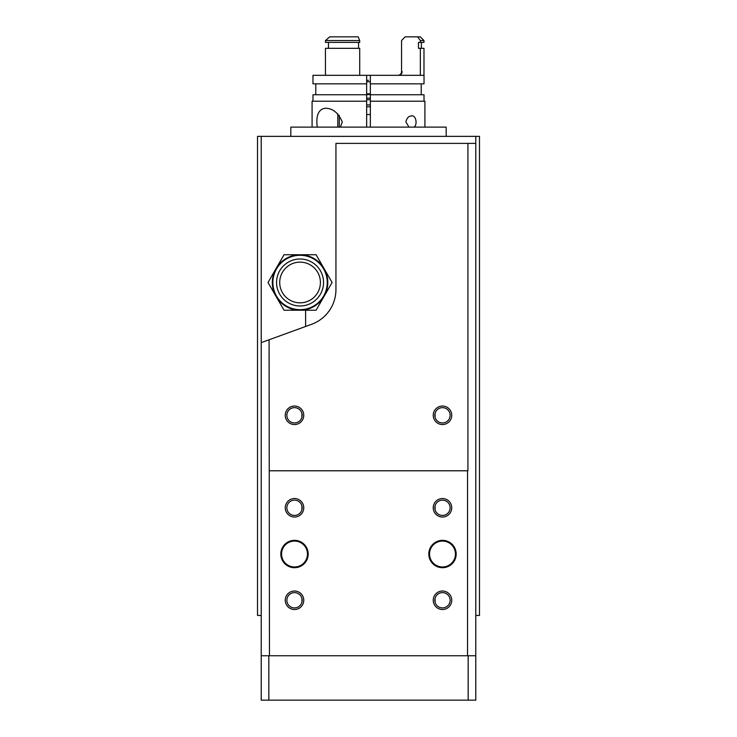 <?xml version="1.0" encoding="UTF-8"?>
<svg xmlns="http://www.w3.org/2000/svg" width="737" height="737" viewBox="0 0 737 737"><rect width="100%" height="100%" fill="white"/><g stroke="black" fill="none" stroke-linecap="round" stroke-linejoin="round"><path stroke-width="1.11" d="M446.189 136.363L446.189 127.114L290.811 127.114L290.811 136.363M366.648 106.773L370.352 106.773M366.648 104.921L370.352 104.921M261.22 136.363L261.22 615.432L257.517 615.432L257.517 136.363L479.483 136.363L479.483 615.432L475.78 615.432L475.78 136.363M268.019 282.492L284.04 254.744L316.081 254.744L332.101 282.492L316.081 310.231L300.06 310.231A27.748 27.748 0 0 0 324.087 268.618A27.748 27.748 0 0 0 276.034 268.618A27.748 27.748 0 0 0 276.034 296.366L268.019 282.492M284.04 310.231L276.034 296.366A27.748 27.748 0 0 0 300.06 310.231L284.04 310.231M300.06 302.833A20.35 20.35 0 0 0 317.684 272.312A20.35 20.35 0 0 0 282.437 272.312A20.35 20.35 0 0 0 300.06 302.833M300.06 309.678A27.186 27.186 0 0 0 323.607 268.894A27.186 27.186 0 0 0 276.513 268.894A27.186 27.186 0 0 0 300.06 309.678M301.912 598.333L301.912 602.193M294.514 592.622A7.646 7.646 0 0 1 301.138 604.091A7.646 7.646 0 0 1 287.891 604.091A7.646 7.646 0 0 1 294.514 592.622M294.514 591.019A9.249 9.249 0 0 1 302.52 604.893A9.249 9.249 0 0 1 286.5 604.893A9.249 9.249 0 0 1 294.514 591.019M442.486 406.05A9.249 9.249 0 0 1 450.5 419.924A9.249 9.249 0 0 1 434.48 419.924A9.249 9.249 0 0 1 442.486 406.05M294.514 406.05A9.249 9.249 0 0 1 302.52 419.924A9.249 9.249 0 0 1 286.5 419.924A9.249 9.249 0 0 1 294.514 406.05M268.83 700.15L475.78 700.15L475.78 143.393L335.943 143.393L335.943 289.53A36.997 36.997 0 0 1 311.604 324.298L269.079 339.775L269.466 655.755L261.22 655.755L268.83 655.755L268.83 700.15L261.22 700.15L261.22 342.631L269.079 339.775M467.921 143.393L467.921 470.786L269.466 470.786M435.088 413.365L435.088 417.225M435.088 598.333L435.088 602.193M435.088 505.849L435.088 509.709M442.486 592.622A7.646 7.646 0 0 1 449.109 604.091A7.646 7.646 0 0 1 435.862 604.091A7.646 7.646 0 0 1 442.486 592.622M442.486 591.019A9.249 9.249 0 0 1 450.5 604.893A9.249 9.249 0 0 1 434.48 604.893A9.249 9.249 0 0 1 442.486 591.019M301.912 505.849L301.912 509.709M301.912 413.365L301.912 417.225M294.514 407.653A7.646 7.646 0 0 1 301.138 419.123A7.646 7.646 0 0 1 287.891 419.123A7.646 7.646 0 0 1 294.514 407.653M468.17 700.15L468.17 655.755L475.78 655.755L269.466 655.755M442.486 540.341A13.69 13.69 0 0 1 454.342 560.866A13.69 13.69 0 0 1 430.638 560.866A13.69 13.69 0 0 1 442.486 540.341M294.514 540.341A13.69 13.69 0 0 1 306.362 560.866A13.69 13.69 0 0 1 282.658 560.866A13.69 13.69 0 0 1 294.514 540.341M294.514 498.534A9.249 9.249 0 0 1 302.52 512.408A9.249 9.249 0 0 1 286.5 512.408A9.249 9.249 0 0 1 294.514 498.534M442.486 498.534A9.249 9.249 0 0 1 450.5 512.408A9.249 9.249 0 0 1 434.48 512.408A9.249 9.249 0 0 1 442.486 498.534M467.534 470.786L467.534 655.755M442.486 500.137A7.646 7.646 0 0 1 449.109 511.607A7.646 7.646 0 0 1 435.862 511.607A7.646 7.646 0 0 1 442.486 500.137M294.514 500.137A7.646 7.646 0 0 1 301.138 511.607A7.646 7.646 0 0 1 287.891 511.607A7.646 7.646 0 0 1 294.514 500.137M442.486 541.078A12.944 12.944 0 0 1 453.697 560.498A12.944 12.944 0 0 1 431.274 560.498A12.944 12.944 0 0 1 442.486 541.078M294.514 541.078A12.944 12.944 0 0 1 305.726 560.498A12.944 12.944 0 0 1 283.303 560.498A12.944 12.944 0 0 1 294.514 541.078M442.486 407.653A7.646 7.646 0 0 1 449.109 419.123A7.646 7.646 0 0 1 435.862 419.123A7.646 7.646 0 0 1 442.486 407.653M305.606 310.231L305.606 326.473L305.606 310.231M317.251 127.114C315.805 115.506 318.476 109.223 325.275 108.247C332.709 108.247 338.366 112.807 342.263 121.937L340.411 127.114M370.352 83.834L424.024 83.834L424.024 75.321L370.352 75.321L370.352 127.114M408.998 127.114L405.884 121.937C406.824 117.92 408.777 115.921 411.725 115.939C415.769 114.852 417.842 124.461 414.093 127.114M325.441 48.32L325.441 75.321L325.441 48.32L359.72 48.32L359.72 75.321M329.734 36.85L325.441 40.553L325.441 42.396L325.441 40.553L329.734 36.85L358.145 36.85L359.72 40.553L325.441 40.553M328.472 42.396L328.472 48.32M359.72 40.553L359.72 42.396L325.441 42.396M423.987 40.553L420.339 40.553L420.339 42.396L423.987 42.396L423.987 40.553L420.293 36.85L417.621 36.85L420.339 40.553M366.648 83.834L312.976 83.834L312.976 75.321L366.648 75.321L366.648 101.218L312.083 101.218L312.083 127.114M424.917 127.114L424.917 101.218L370.352 101.218M366.648 101.218L366.648 127.114M366.648 94.741L312.976 94.741L312.976 101.218M424.024 101.218L424.024 94.741L370.352 94.741M366.648 75.321L370.352 75.321M417.621 36.85L405.083 36.85L401.564 40.553L401.564 71.627C401.361 73.875 400.154 75.11 397.962 75.321M423.987 75.321L423.987 48.32L418.469 48.32L418.469 42.396L420.339 42.396M358.56 42.396L358.56 48.32M420.339 48.32L420.339 75.321M401.324 72.963L401.564 71.627M368.5 80.315L366.648 80.315M370.352 98.168L366.648 98.168M370.352 99.744L366.648 99.744M370.352 93.82L366.648 93.82M370.352 114.539L366.648 114.539M339.278 115.359L339.278 127.114M337.795 113.894L337.795 127.114M300.06 305.984A23.492 23.492 0 0 0 320.402 270.746A23.492 23.492 0 0 0 279.719 270.746A23.492 23.492 0 0 0 300.06 305.984M370.352 94.557L366.648 94.557M370.352 81.752L366.648 81.752M421.214 94.741L421.214 83.834M315.786 94.741L315.786 83.834M421.398 48.32L421.398 42.396M402.162 71.627C401.941 73.875 400.716 75.1 398.468 75.321"/></g></svg>
